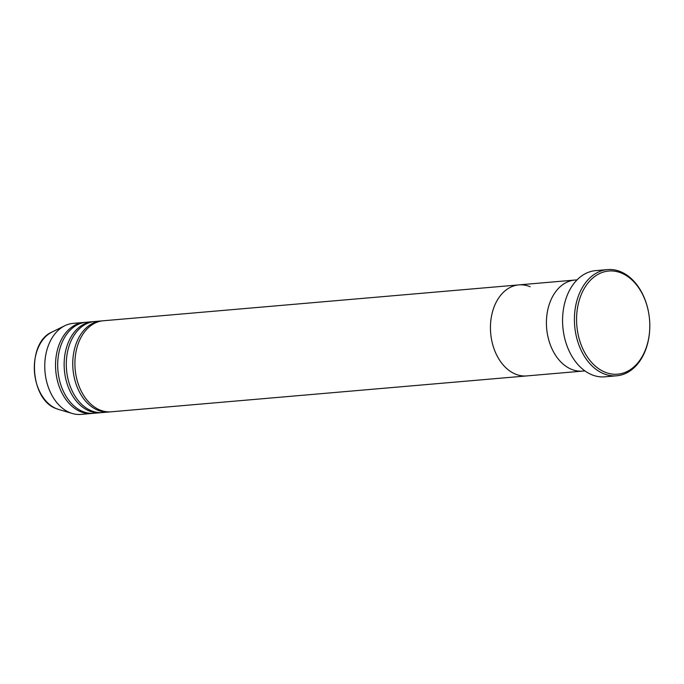 <?xml version="1.0" encoding="UTF-8"?>
<svg xmlns="http://www.w3.org/2000/svg" width="684" height="684" viewBox="0 0 684 684"><rect width="100%" height="100%" fill="white"/><g stroke="black" fill="none" stroke-linecap="round" stroke-linejoin="round"><path stroke-width="1.03" d="M604.81 372.096A51.779 36.483 85.1 0 0 649.8 325.567A51.779 36.483 85.1 0 0 648.748 313.417A51.779 36.483 85.1 0 0 621.551 273.113A51.779 36.483 85.1 0 0 577.535 307.74A51.779 36.483 85.1 0 0 604.81 372.096M649.8 325.567L649.8 325.746A53.301 37.552 -94.9 0 1 616.686 375.798A53.301 37.552 -94.9 0 1 603.485 373.644A53.301 37.552 -94.9 0 1 574.466 316.564A53.301 37.552 -94.9 0 1 607.52 269.599A53.301 37.552 -94.9 0 1 620.721 271.745A53.301 37.552 -94.9 0 1 648.723 313.238L648.748 313.417M571.345 369.249A45.683 32.191 85.1 0 0 582.665 371.096A45.683 32.191 -94.9 0 1 571.345 369.249A45.683 32.191 -94.9 0 1 546.465 320.326A45.683 32.191 -94.9 0 1 574.799 280.064A45.683 32.191 85.1 0 0 546.465 320.326A45.683 32.191 85.1 0 0 571.345 369.249M607.52 269.599L595.678 270.616A53.301 37.552 85.1 0 0 562.624 317.59A53.301 37.552 85.1 0 0 591.643 374.67A53.301 37.552 85.1 0 0 604.844 376.824L616.686 375.798M102.215 320.89A45.683 32.191 85.1 0 0 101.129 320.958A45.683 32.191 85.1 0 0 72.795 361.212A45.683 32.191 85.1 0 0 97.675 410.143A45.683 32.191 85.1 0 0 108.987 411.99A45.683 32.191 85.1 0 0 110.064 411.871M530.143 286.741A45.683 32.191 85.1 0 0 518.823 284.895L103.284 320.77A45.683 32.191 85.1 0 0 74.949 361.032A45.683 32.191 85.1 0 0 99.83 409.955A45.683 32.191 85.1 0 0 111.141 411.802L526.68 375.926A45.683 32.191 -94.9 0 1 515.368 374.08A45.683 32.191 85.1 0 0 526.68 375.926L584.923 370.899M93.597 321.634A45.683 32.191 85.1 0 0 92.52 321.702A45.683 32.191 85.1 0 0 64.185 361.956A45.683 32.191 85.1 0 0 89.065 410.887A45.683 32.191 85.1 0 0 100.377 412.726A45.683 32.191 85.1 0 0 101.454 412.614M101.129 320.958L94.674 321.514A45.683 32.191 85.1 0 0 66.339 361.776A45.683 32.191 85.1 0 0 91.22 410.699A45.683 32.191 85.1 0 0 102.532 412.546L108.987 411.99M84.987 322.378A45.683 32.191 85.1 0 0 83.91 322.446A45.683 32.191 85.1 0 0 55.575 362.7A45.683 32.191 85.1 0 0 80.447 411.631A45.683 32.191 85.1 0 0 91.767 413.469A45.683 32.191 85.1 0 0 92.844 413.358M92.52 321.702L86.064 322.258A45.683 32.191 85.1 0 0 57.73 362.52A45.683 32.191 85.1 0 0 82.602 411.443A45.683 32.191 85.1 0 0 93.922 413.29L100.377 412.726M83.91 322.446L73.145 323.37A45.683 32.191 85.1 0 0 64.749 325.755A45.683 32.191 85.1 0 0 44.862 369.762A45.683 32.191 85.1 0 0 69.683 412.563A45.683 32.191 85.1 0 0 72.324 413.495A45.683 32.191 85.1 0 0 81.003 414.401L91.767 413.469M518.823 284.895A45.683 32.191 85.1 0 0 490.488 325.156A45.683 32.191 85.1 0 0 515.368 374.08A45.683 32.191 -94.9 0 1 490.488 325.156A45.683 32.191 -94.9 0 1 518.823 284.895L577.065 279.867M56.285 408.622A40.27 28.377 85.1 0 0 58.619 409.451L56.216 408.596C29.694 399.541 26.437 342.616 51.933 332.091A40.27 28.377 85.1 0 0 34.405 370.89A40.27 28.377 85.1 0 0 56.285 408.622M58.619 409.451L72.324 413.495M51.933 332.091L64.749 325.755"/></g></svg>

